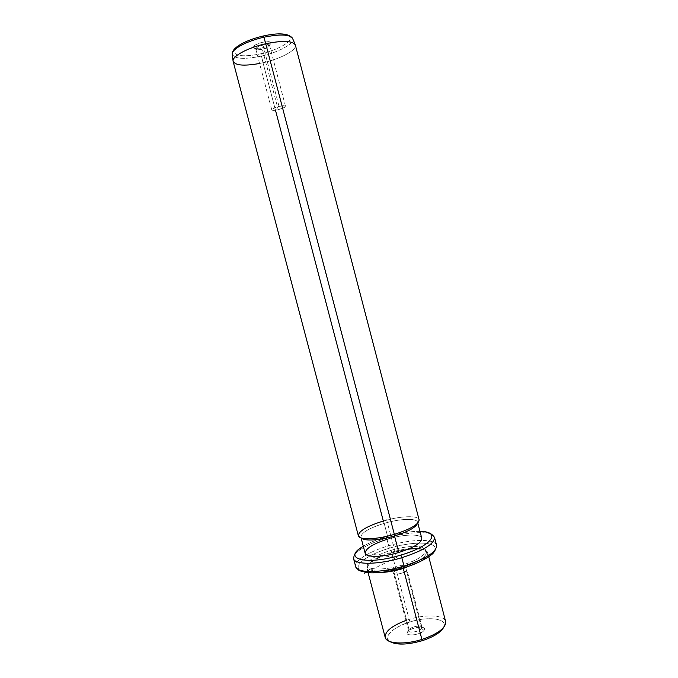 <?xml version="1.0" encoding="UTF-8"?>
<svg xmlns="http://www.w3.org/2000/svg" width="678" height="678" viewBox="0 0 678 678"><rect width="100%" height="100%" fill="white"/><g stroke="black" fill="none" stroke-linecap="round" stroke-linejoin="round"><path stroke-width="0.51" stroke-dasharray="3.39 2.54" d="M421.623 628.574L406.469 570.723C404.3 573.334 393.664 575.351 393.477 573.198L393.943 572.122L409.037 629.582L408.622 630.854C408.927 633.438 419.572 631.574 421.623 628.574L424.055 630.413C420.538 635.413 403.173 636.735 407.681 631.71C411.258 626.819 428.233 625.43 424.055 630.413L424.36 628.413C422.86 625.565 410.3 628.057 407.681 631.71L409.037 629.582C411.046 626.786 420.741 624.862 421.877 627.048L421.623 628.574C419.419 631.786 407.986 633.489 408.597 630.532L407.097 632.947C406.275 636.82 421.199 634.616 424.055 630.413L421.623 628.574L422.013 627.345C421.665 624.769 411.182 626.591 409.037 629.582L393.943 572.122C390.367 575.486 403.613 574.046 406.469 570.723C409.851 567.384 396.833 568.859 393.943 572.122C396.198 569.52 406.673 567.545 406.902 569.681L406.469 570.723L421.623 628.574M444.226 625.413L445.751 623.006C446.81 615.234 427.225 613.607 409.148 619.378L410.054 621.929C426.962 616.522 445.26 618.107 444.226 625.413L443.658 627.379C448.251 618.683 428.674 615.921 410.054 621.929C393.579 626.794 382.655 636.854 389.782 641.515L388.316 640.074C386.274 633.693 393.52 627.642 410.054 621.929L409.148 619.378L405.893 620.455M385.189 637.388C385.112 630.786 393.096 624.785 409.148 619.378L391.706 552.951C375.536 558.138 367.323 563.393 367.061 568.706C367.883 571.257 371.9 572.546 379.112 572.571C371.459 572.529 367.417 571.096 366.984 568.274C367.917 563.02 376.154 557.909 391.706 552.951L409.148 619.378C425.877 614.073 444.251 614.929 445.632 621.531M419.106 562.079C425.386 558.519 428.25 555.426 427.716 552.799C426.682 547.544 408.546 547.807 391.706 552.951L391.638 552.223C376.587 557.019 368.62 561.952 367.73 567.011C367.629 572.266 385.392 572.537 402.817 567.172L403.096 567.927L402.817 567.172C419.19 561.748 427.013 556.579 426.301 551.646C424.53 546.968 407.444 547.409 391.638 552.223L391.706 552.951C408.037 547.968 425.708 547.527 427.564 552.375C428.572 555.053 425.759 558.282 419.106 562.079M391.638 552.223L391.13 550.29C375.485 555.299 367.535 560.35 367.281 565.427C368.001 570.291 385.392 570.3 402.283 565.113L402.817 567.172C385.935 572.368 368.535 572.325 367.807 567.427C368.061 562.308 376.002 557.24 391.638 552.223C407.919 547.248 425.453 546.985 426.437 552.045C426.462 556.943 418.589 561.986 402.817 567.172L402.283 565.113C418.055 559.935 425.928 554.909 425.911 550.044C424.937 545.027 407.419 545.324 391.13 550.29L391.638 552.223M404.147 567.588C425.445 561.24 439.183 551.045 434.14 546.239C429.411 541.332 408.775 542.4 389.519 548.155C370.222 553.833 355.475 563.308 358.526 568.791C361.264 574.359 382.901 574.012 404.147 567.588C382.901 574.012 361.264 574.359 358.526 568.791C355.475 563.308 370.222 553.833 389.519 548.155C408.775 542.4 429.411 541.332 434.14 546.239C439.183 551.045 425.445 561.24 404.147 567.588L404.283 567.579M402.283 565.113C386.265 569.944 369.841 570.283 367.561 566.096C365.052 561.969 376.231 554.68 391.13 550.29C405.986 545.841 421.826 545.087 425.267 548.892C428.937 552.621 418.343 560.333 402.283 565.113M436.598 545.366C435.2 538.451 410.987 538.985 388.664 545.773L389.519 548.155L388.664 545.773C369.349 551.392 353.899 560.825 355.67 566.596C353.899 560.825 369.349 551.392 388.664 545.773C410.987 538.985 435.2 538.451 436.598 545.366L435.835 548.977M431.818 534.535C424.928 530.925 404.936 532.645 386.655 538.12L388.664 545.773L386.655 538.12C370.086 543.197 359.374 548.765 354.518 554.807C359.374 548.765 370.086 543.197 386.655 538.12C404.936 532.645 424.928 530.925 431.818 534.535M419.979 531.416C410.3 531.264 399.147 533.001 386.502 536.645L386.655 538.12L386.502 536.645C377.154 539.434 369.417 542.646 363.306 546.282C369.417 542.646 377.154 539.434 386.502 536.645C399.147 533.001 410.3 531.264 419.979 531.416M398.834 552.468C414.334 547.883 424.64 540.646 421.165 537.23C417.911 533.755 402.639 534.62 388.257 538.9L384.18 523.374C369.035 528.137 361.272 532.722 360.891 537.129L360.925 537.23C361.12 532.806 368.874 528.187 384.18 523.374L388.257 538.9C404.012 534.128 420.885 533.662 421.767 538.29M365.12 553.146C365.425 548.451 373.137 543.705 388.257 538.9M417.589 523.238L417.589 522.255C416.784 517.933 399.952 518.636 384.18 523.374L383.324 521.018L384.18 523.374C400.088 518.594 417.029 517.933 417.606 522.357L417.589 523.238M417.606 522.357L419.123 519.84C418.462 515.153 400.325 515.916 383.324 521.018L263.013 62.749C245.97 66.283 236.012 65.851 233.139 61.444M358.348 535.688C358.772 530.993 367.095 526.103 383.324 521.018C400.206 515.95 418.241 515.153 419.097 519.755M295.371 45.121C297.015 50.121 280.624 58.833 263.013 62.749L275.48 110.234M261.377 56.105C243.826 59.664 234.113 58.952 232.232 53.96C234.113 58.952 243.826 59.664 261.377 56.105L263.013 62.749L260.996 53.748C244.572 57.028 235.52 56.308 233.825 51.587C233.774 46.994 247.673 39.536 263.327 36.036L263.327 36.036C278.989 32.468 291.506 33.925 290.218 38.79C289.159 43.604 275.548 50.46 260.996 53.748L261.377 56.105C279.285 52.164 295.616 42.994 292.489 38.154C295.616 42.994 279.285 52.164 261.377 56.105M259.572 63.478L263.013 62.749C281.429 58.672 298.286 49.367 295.125 44.511M260.996 53.748C275.548 50.46 289.159 43.604 290.218 38.79C291.506 33.925 278.989 32.468 263.327 36.036C247.673 39.536 233.774 46.994 233.825 51.587C235.52 56.308 244.572 57.028 260.996 53.748M262.496 42.316C274.192 39.57 273.115 45.536 261.759 47.96C250.335 50.714 250.818 44.867 262.496 42.316L262.971 45.104C268.539 44.146 270.488 44.689 268.827 46.731L262.394 49.401L261.759 47.96C265.479 47.062 268.268 45.901 270.115 44.477C272.302 41.807 269.759 41.087 262.496 42.316C254.089 44.833 251.538 46.892 254.826 48.485L261.759 47.96L262.394 49.401L257.055 49.816C254.547 48.596 256.521 47.028 262.971 45.104L262.496 42.316M262.971 45.104L279.039 106.361C282.828 105.548 284.972 105.505 285.489 106.243C285.201 107.37 282.777 108.531 278.217 109.726L262.394 49.401C266.963 48.206 269.352 46.884 269.564 45.443C268.98 44.451 266.776 44.333 262.971 45.104C258.369 46.316 255.979 47.63 255.784 49.062C256.386 50.062 258.589 50.172 262.394 49.401L278.217 109.726C274.446 110.548 272.285 110.582 271.751 109.844C272.022 108.726 274.454 107.565 279.039 106.361L262.971 45.104M278.217 109.726C287.303 106.539 287.582 105.421 279.039 106.361C269.929 109.573 269.658 110.7 278.217 109.726M365.967 572.435L396.52 557.46L371.62 554.299M396.52 557.46L386.028 517.441M408.622 630.854L393.477 573.198M385.816 638.735L388.316 640.074M367.061 568.706L368.112 572.69M427.716 552.799L428.75 556.774M367.73 567.011L366.984 568.274M426.301 551.646L427.564 552.375M367.281 565.427L367.807 567.427M425.911 550.044L426.437 552.045M355.67 566.596L358.111 569.359M419.97 531.383C410.275 531.247 399.113 533.001 386.494 536.637C377.163 539.417 369.434 542.62 363.298 546.248M360.891 537.129L361.094 537.908M417.589 522.255L417.792 523.035M358.374 535.773L360.925 537.23M270.115 44.477L268.827 46.731M254.826 48.485L257.055 49.816M269.564 45.443L285.489 106.243M255.784 49.062L271.751 109.844M424.36 628.413L421.877 627.048M407.097 632.947L408.597 630.532M422.013 627.345L406.902 569.681"/><path stroke-width="1.02" d="M389.782 641.515C396.393 645.168 407.131 644.922 421.987 640.778C433.581 636.947 440.802 632.481 443.658 627.379C440.802 632.481 433.581 636.947 421.987 640.778C407.131 644.922 396.393 645.168 389.782 641.515M405.893 620.455C390.257 626.489 383.562 632.582 385.816 638.735C388.935 644.015 406.003 644.515 421.902 639.447L421.987 640.778L421.902 639.447C436.454 634.515 444.404 629.031 445.751 623.006M428.75 556.774L445.632 621.531C445.997 627.853 438.09 633.828 421.902 639.447L403.3 568.478C394.426 571.079 386.358 572.444 379.112 572.571C386.358 572.444 394.426 571.079 403.3 568.478L421.902 639.447C404.537 645.007 386.291 643.753 385.189 637.388L368.112 572.69M403.3 568.478L419.106 562.079L403.3 568.478L403.096 567.927L403.3 568.478M404.147 567.588L404.02 566.062C425.818 558.884 436.683 551.985 436.598 545.366C436.683 551.985 425.818 558.884 404.02 566.062L404.164 567.613C392.02 571.139 381.18 572.885 371.654 572.859C362.84 571.986 358.331 570.817 358.111 569.359M355.67 566.596C356.594 573.224 380.553 573.266 404.02 566.062L401.825 557.697C423.648 550.561 434.547 543.781 434.513 537.357L431.818 534.535L434.513 537.357C434.547 543.781 423.648 550.561 401.825 557.697L404.02 566.062C380.553 573.266 356.594 573.224 355.67 566.596L353.56 558.596C354.425 565.02 378.341 564.876 401.825 557.697L400.868 555.079C431.937 546.095 441.971 531.416 419.979 531.416C441.971 531.416 431.937 546.095 400.868 555.079L401.825 557.697C378.341 564.876 354.425 565.02 353.56 558.596L354.102 555.765C354.382 555.714 354.382 551.646 363.298 546.248M363.306 546.282C341.161 558.604 365.823 565.867 400.868 555.079C365.823 565.867 341.161 558.604 363.306 546.282M388.257 538.9C372.23 544.078 364.611 549.036 365.391 553.765C367.552 557.604 383.367 557.104 398.834 552.468C382.519 557.443 365.764 557.63 365.12 553.146L361.094 537.908M361.374 537.993C363.874 541.324 379.536 540.451 394.503 535.951L398.834 552.468L394.503 535.951C408.232 531.62 415.928 527.382 417.589 523.238C415.928 527.382 408.232 531.62 394.503 535.951C379.536 540.451 363.874 541.324 361.374 537.993M417.792 523.035L421.767 538.29C421.724 542.781 414.08 547.51 398.834 552.468M275.48 110.234L383.324 521.018C366.959 526.153 358.637 531.077 358.374 535.773C359.154 540.154 376.951 539.603 394.35 534.357L394.503 535.951L394.35 534.357C410.58 529.162 418.834 524.323 419.123 519.84M233.139 61.444C231.291 56.732 247.402 47.782 265.742 43.748L394.35 534.357C376.815 539.646 358.933 540.154 358.348 535.688L233.139 61.444M394.35 534.357L265.742 43.748C283.031 40.29 292.904 40.748 295.371 45.121L419.097 519.755C418.979 524.238 410.724 529.103 394.35 534.357M233.054 60.791L232.232 53.96C231.884 47.24 246.978 39.739 263.437 35.968C278.777 32.578 288.464 33.307 292.489 38.154C289.218 34.341 279.692 34.036 263.911 37.222L263.335 35.993L263.911 37.222C279.692 34.036 289.218 34.341 292.489 38.154L295.125 44.511C291.803 40.697 282.014 40.443 265.742 43.748L263.911 37.222C246.978 40.934 231.749 49.147 232.232 53.96C231.749 49.147 246.978 40.934 263.911 37.222L265.742 43.748C248.284 47.596 232.571 55.96 233.054 60.791C234.529 65.435 243.368 66.325 259.572 63.478M365.967 572.435L364.45 573.173M404.283 567.579C418.885 563.655 432.386 555.096 433.767 552.434L435.835 548.977M419.97 531.383C430.386 531.705 432.378 535.247 432.649 535.162L434.513 537.357L436.598 545.366"/></g></svg>
